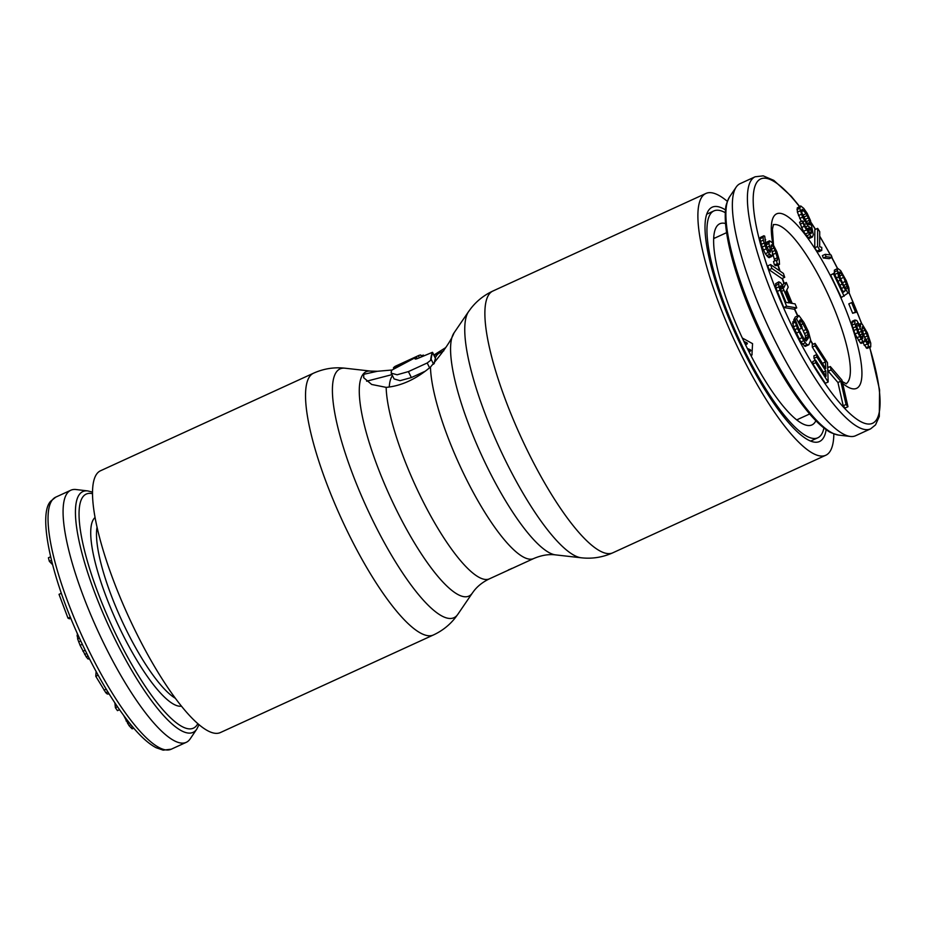 <?xml version="1.0" encoding="UTF-8"?>
<svg xmlns="http://www.w3.org/2000/svg" width="926" height="926" viewBox="0 0 926 926"><rect width="100%" height="100%" fill="white"/><g stroke="black" fill="none" stroke-linecap="round" stroke-linejoin="round"><path stroke-width="1.39" d="M725.324 212.702A124.767 30.57 -114.6 0 0 713.9 210.92A124.767 30.57 -114.6 0 0 710.798 213.443A124.767 30.57 65.4 0 0 741.425 344.24A124.767 30.57 65.4 0 0 817.82 437.79A124.767 30.57 65.4 0 0 820.911 435.266A124.767 30.57 -114.6 0 0 823.932 427.974M725.556 223.525A110.622 27.097 -114.6 0 0 717.037 226.013A110.622 27.097 65.4 0 0 716.689 226.5A110.622 27.097 65.4 0 0 741.217 335.64A110.622 27.097 65.4 0 0 807.842 425.497A110.622 27.097 65.4 0 0 814.672 422.696A110.622 27.097 -114.6 0 0 815.887 420.728M854.929 320.026L852.117 321.31L852.082 325.095L854.999 333.997L860.185 342.747L861.03 343.407L864.571 341.717L864.664 339.402L868.866 346.451L870.718 346.926L870.741 343.141L867.419 332.966L862.222 324.216L860.381 323.741L860.497 326.681L856.782 320.489L854.929 320.026L854.906 323.799L857.812 332.7L861.18 339.101L863.854 342.111M862.766 342.608L866.898 348.396L870.718 346.926M851.619 302.605L848.806 303.902L852.649 313.277L856.538 312.166L852.696 302.79L851.619 302.605L855.462 311.981L856.538 312.166M834.141 273.182L830.587 275.068L841.294 297.524L847.938 293.137L840.727 279.733L838.898 272.059L841.016 273.089L843.667 277.349L849.258 292.06L848.853 287.801L846.283 280.717L840.658 270.623L837.764 268.401L837.173 268.876L838.574 276.909L845.623 290.428L843.273 292.338L834.141 273.182L833.412 273.772L844.118 296.239M837.764 268.401L834.361 270.172L834.534 274.003M839.315 275.948L844.142 286.377M825.205 254.314L822.392 255.599L823.295 258.007L829.21 258.69L832.023 257.393L831.12 254.997L825.205 254.314L826.119 256.71L832.023 257.393M817.646 228.363L814.834 229.648L814.753 247.786L816.836 251.108L818.92 251.733L821.744 250.437L821.756 247.358L819.66 246.733L819.73 231.685L817.646 228.363L817.577 246.49L819.649 249.812L821.744 250.437M800.724 205.954L799.786 208.304L802.553 217.17L807.935 225.932L811.222 228.305L811.037 233.653L807.252 229.81L802.379 220.932L804.3 226.291L810.945 236.327L812.38 237.033L813.317 234.683L810.481 220.527L807.206 213.374L803.756 208.385L800.724 205.954L797.228 207.933L797.39 212.147L801.256 221.441M802.379 220.932L799.555 222.217L803.409 231.35L808.132 237.623L809.555 238.329L812.38 237.033M809.532 227.657L806.731 228.942L808.398 229.59L808.63 231.65M827.705 368.791L828.261 371.233L837.937 382.519L843.216 405.773L845.149 408.03L847.973 406.734L841.919 380.077L830.309 366.534L831.085 369.937L840.762 381.223L846.028 404.477L847.973 406.734M815.042 343.372L815.135 345.838L825.506 361.939L825.737 368.513L816.744 354.554L816.825 357.019L825.818 370.979L826.004 376.315L815.621 360.202L815.713 362.668L828.168 381.998L827.497 362.703L815.042 343.372L812.229 344.657L812.31 347.123L822.705 363.814M815.621 360.202L812.808 361.499L812.889 363.964L825.344 383.295L828.168 381.998M816.744 354.554L813.919 355.839L814 358.304L815.32 360.353M795.584 320.535L792.772 321.831L793.466 326.855L800.851 341.995L805.215 346.393L808.896 344.727L810.678 340.05L808.433 331.624L803.918 322.445L798.883 315.523L796.534 318.718L801.499 328.336L802.124 327.121L799.161 321.357L800.654 319.771L807.472 332.191L808.502 337.851L806.164 341.046L803.976 338.858L799.578 330.721L795.584 320.535L795.388 322.19L797.402 328.522L803.675 340.71L806.951 344.622L808.896 344.727M801.858 327.654L805.423 335.814L805.099 340.259M798.131 315.697L795.307 316.981L793.721 320.014L794.3 321.125M778.824 281.84L775.629 283.692L776.046 288.125L783.79 307.513L793.918 309.191L796.742 307.907L795.087 303.89L790.561 303.138L785.896 291.748L788.223 287.141L786.301 282.453L783.824 287.662L780.606 282.754L778.824 281.84L778.87 286.84L786.614 306.228L796.742 307.907M786.301 282.453L783.477 283.738L782.632 285.521M770.582 264.581L767.758 265.866L769.078 269.732L781.903 278.599L784.727 277.302L783.408 273.436L770.582 264.581L771.902 268.447L784.727 277.302M769.61 240.818L768.962 243.55L770.513 251.12L770.351 252.231L769.552 251.826L765.941 245.077L764.714 236.142L763.128 236.188L763.267 240.158L766.242 248.793L768.117 252.462L771.914 256.409L772.562 253.689L771.011 246.108L771.821 244.823L772.759 245.807L775.12 250.39L777.308 257.787L777.608 259.801L777.134 260.576L776.335 260.183L777.273 263.713L779.495 264.327L779.206 259.755L776.856 251.779L772.145 242.612L769.61 240.818L766.797 242.114L766.404 246.328M776.335 260.183L773.523 261.468L774.449 264.998L776.671 265.612L779.495 264.327M772.203 251.478L774.761 260.901M763.927 235.736L760.304 237.473L759.98 238.839L762.167 247.068L765.304 253.747L767.99 256.977L769.089 257.706L771.914 256.409M863.136 333.453L865.139 338.511M801.928 212.992L806.835 222.471M742.316 338.013L752.56 343.65L751.935 354.947L751.113 355.873M744.041 341.682L746.645 343.291A99.707 24.423 -114.6 0 0 747.016 344.055L745.511 344.75M747.467 348.72L750.129 350.283A99.707 24.423 -114.6 0 0 750.511 351.035L748.984 351.741M870.59 428.865A138.634 33.961 65.4 0 1 785.699 324.933A138.634 33.961 65.4 0 1 751.68 179.586A138.634 33.961 -114.6 0 1 755.118 176.785L740.082 183.672A138.634 33.961 -114.6 0 0 736.645 186.473A138.634 33.961 65.4 0 0 736.158 187.133A138.634 33.961 65.4 0 0 766.948 323.857A138.634 33.961 65.4 0 0 850.369 436.459A138.634 33.961 65.4 0 0 855.555 435.752L870.59 428.865L875.521 424.895L879.306 416.457L879.573 389.823L869.792 347.343M752.12 354.704L751.067 355.792M747.016 344.055L747.375 343.604A97.577 23.902 -114.6 0 1 747.004 342.84L743.925 341.439M750.511 351.035L750.87 350.572A97.577 23.902 -114.6 0 1 750.488 349.831L747.351 348.477M864.653 341.219L865.359 340.895M860.185 342.747L863.009 341.462M858.356 340.386L861.18 339.101M856.886 337.828L859.698 336.543M854.999 333.997L857.812 332.7M853.668 330.605L856.492 329.309M852.846 328.059L855.659 326.762M852.082 325.095L854.906 323.799M851.897 322.572L854.71 321.276M859.259 324.25L860.381 323.741M866.898 348.396L869.711 347.111M866.042 347.748L868.866 346.451M864.213 345.386L867.037 344.09M868.912 340.78L868.669 343.928L864.676 337.515L862.175 329.887L862.419 326.739L865.023 330.165L868.368 338.453L868.912 340.78L866.852 341.729M856.527 325.524L856.538 323.637L857.534 323.452L860.486 328.58L862.974 336.207L862.534 338.719L859.015 333.163L856.527 325.524M801.812 212.586L802.066 209.334L806.199 213.628L809.382 220.261L810.134 224.856L807.854 223.826L805.504 220.689L801.812 212.586M789.276 302.918L786.047 302.385L780.826 289.653L780.468 285.856L783.014 288.148L789.276 302.918M865.694 339.68L868.368 338.453M864.71 337.203L867.535 335.906M863.599 334.436L866.423 333.152M862.523 331.323L865.023 330.165M861.944 328.001L863.263 327.387M868.021 343.419L869.178 342.886M862.187 338.453L862.963 338.094M861.157 337.041L862.974 336.207M859.988 335.004L862.43 333.881M858.807 332.619L861.597 331.334M857.719 329.841L860.486 328.58M856.712 326.334L858.807 325.385M856.538 323.915L857.534 323.452M852.649 313.277L855.462 311.981M830.587 275.068L833.412 273.772M842.949 291.655L845.623 290.428M841.433 288.472L843.609 287.477M839.882 285.22L841.884 284.294M837.995 281.249L839.998 280.335M836.398 277.904L838.574 276.909M834.766 274.478L837.428 273.251M834.257 272.082L837.081 270.797M834.361 270.172L837.173 268.876M847.753 292.743L849.258 292.06M845.855 288.785L847.359 288.09M844.906 287.407L847.325 286.296M843.852 285.37L846.665 284.074M842.729 282.604L845.554 281.319M840.843 278.645L843.667 277.349M839.442 276.122L842.255 274.825M838.887 274.061L841.016 273.089M838.829 272.638L839.951 272.128M823.295 258.007L826.119 256.71M814.753 247.786L817.577 246.49M816.836 251.108L819.649 249.812M799.728 218.467L802.553 217.17M798.478 215.584L801.291 214.3M797.39 212.147L800.203 210.85M796.973 209.589L799.786 208.304M797.228 207.933L800.052 206.648M808.132 237.623L810.945 236.327M806.523 235.887L809.347 234.602M805.18 234.104L808.004 232.808M803.409 231.35L806.233 230.065M801.488 227.588L804.3 226.291M800.145 224.196L802.958 222.911M810.516 233.456L811.465 233.016M809.625 232.82L811.546 231.94M808.572 230.609L811.384 229.324M808.398 229.59L811.222 228.305M805.666 226.963L807.935 225.932M804.555 224.462L806.257 223.687M802.923 221.661L804.486 220.944M808.618 224.509L810.215 223.779M807.518 223.374L809.972 222.24M806.569 221.557L809.382 220.261M805.643 219.138L808.467 217.841M804.462 216.765L807.287 215.48M803.374 214.913L806.199 213.628M801.627 211.498L803.837 210.491M801.627 210.248L802.911 209.658M843.216 405.773L846.028 404.477M837.937 382.519L840.762 381.223M828.261 371.233L831.085 369.937M827.67 367.749L830.309 366.534M822.693 363.235L825.506 361.939M812.31 347.123L815.135 345.838M812.889 363.964L815.713 362.668M823.307 372.125L825.818 370.979M814 358.304L816.825 357.019M793.721 320.014L796.534 318.718M805.215 346.393L808.039 345.097M804.138 345.919L806.951 344.622M802.391 344.159L805.203 342.863M800.851 341.995L803.675 340.71M799.103 338.997L801.916 337.701M796.128 333.221L798.941 331.936M794.577 329.818L797.402 328.522M793.466 326.855L796.291 325.558M792.563 323.475L795.388 322.19M805.678 339.147L808.502 337.851M805.77 337.701L808.595 336.404M805.423 335.814L808.248 334.517M804.648 333.487L807.472 332.191M803.432 330.721L806.257 329.425M800.909 324.748L803.282 323.66M799.647 322.306L801.858 321.299M799.775 320.176L800.654 319.771M799.022 329.471L801.499 328.336M783.79 307.513L786.614 306.228M777.203 291.435L780.028 290.151M776.046 288.125L778.87 286.84M775.594 285.555L778.407 284.259M775.629 283.692L778.453 282.395M781.521 291.354L784.056 290.197M780.687 289.213L783.014 288.148M780.201 287.581L782.042 286.736M780.097 286.423L781.116 285.96M769.078 269.732L771.902 268.447M764.922 239.996L765.652 239.66M769.379 251.641L770.513 251.12M768.487 250.541L770.363 249.684M766.809 247.358L769.425 246.154M766.149 244.834L768.962 243.55M766.149 243.144L768.974 241.86M775.56 265.727L778.384 264.442M774.449 264.998L777.273 263.713M776.555 260.287L777.608 259.801M774.483 259.072L777.308 257.787M773.245 254.372L776.057 253.076M772.307 251.687L775.12 250.39M771.578 249.094L774.02 247.971M771.08 246.571L772.759 245.807M771.161 245.124L771.821 244.823M767.99 256.977L770.802 255.68M766.716 255.657L769.541 254.372M765.304 253.747L768.117 252.462M763.418 250.078L766.242 248.793M762.167 247.068L764.98 245.784M761.218 244.395L764.043 243.098M760.443 241.454L763.267 240.158M759.98 238.839L762.804 237.542M760.304 237.473L763.128 236.188M92.507 492.134L87.75 490.919A132.406 32.433 65.4 0 0 79.52 494.276A132.406 32.433 -114.6 0 0 115.669 640.595A132.406 32.433 -114.6 0 0 196.37 729.676A132.406 32.433 65.4 0 0 196.833 729.04L190.189 738.867A138.634 33.961 65.4 0 1 189.703 739.527A138.634 33.961 -114.6 0 1 186.265 742.328A138.634 33.961 -114.6 0 1 101.374 638.384A138.634 33.961 -114.6 0 1 67.355 493.049A138.634 33.961 65.4 0 1 70.793 490.248L55.757 497.135A138.634 33.961 65.4 0 0 52.319 499.936A138.634 33.961 -114.6 0 0 86.338 645.272A138.634 33.961 -114.6 0 0 171.229 749.215L163.126 750.141L156.17 747.733C149.769 744.423 142.708 738.369 134.964 729.584C116.306 707.962 98.075 678.075 80.261 639.901C50.872 577.176 37.665 513.93 50.826 501.105L55.757 497.135M87.75 490.919L75.978 489.53A138.634 33.961 65.4 0 0 70.793 490.248M52.55 564.652L49.344 561.318L48.407 557.788L50.594 556.781M70.816 618.198L69.462 618.823L67.992 618.151L59.021 594.33L61.359 593.265M89.452 658.861L88.028 658.976L86.187 656.823L80.076 645.306L77.668 638.998L77.228 633.21M109.175 694.002L107.266 694.002L105.807 692.729L95.772 676.281L96.119 671.547M119.512 709.71L117.463 710.647L115.414 707.719L114.859 702.869M133.807 728.264L132.129 728.82L129.038 725.648L123.783 715.659M51.462 560.357L49.344 561.318M70.353 617.063L67.992 618.151M78.178 635.329L76.997 635.873M79.474 638.176L77.668 638.998M80.736 640.931L78.641 641.892M82.31 644.288L80.076 645.306M85.146 650.226L82.912 651.244M86.743 653.467L84.636 654.427M88.005 656.002L86.187 656.823M89.232 658.432L88.028 658.976M98.133 675.204L95.772 676.281M106.224 689.187L104.059 690.183M107.81 691.803L105.807 692.729M108.747 693.331L107.266 694.002M117.486 706.769L115.414 707.719M127.36 720.37L126.075 720.949M129.293 722.824L127.626 723.588M130.902 724.803L129.038 725.648M132.476 726.69L130.659 727.523M133.68 728.114L132.129 728.82M443.797 350.804L439.584 352.991A109.847 26.912 -114.6 0 0 436.864 355.202L435.243 357.772M415.068 358.929L415.126 358.675C414.906 359.369 416.214 359.114 419.038 357.911L432.43 352.32A116.236 28.475 65.4 0 0 430.648 360.33L427.199 362.992L408.401 371.604L397.127 374.775L391.247 373.178L391.235 371.673A116.236 28.475 65.4 0 1 391.953 370.053L416.469 357.019A116.236 28.475 65.4 0 0 415.635 357.945A116.236 28.475 65.4 0 0 415.126 358.675L415.311 359.056M433.9 355.052L445.707 347.609M366.627 381.211L391.976 374.648M454.006 332.955C451.159 340.548 443.311 351.926 430.463 367.066C415.948 379.243 401.178 386.003 386.154 387.369L371.673 384.464L363.698 377.727L363.756 374.289L377.414 371.268L392.011 370.018M727.338 201.347A143.97 35.269 -114.6 0 0 705.901 193.465A143.97 35.269 -114.6 0 0 702.325 196.37A143.97 35.269 65.4 0 0 737.663 347.308A143.97 35.269 65.4 0 0 825.807 455.245A143.97 35.269 65.4 0 0 829.383 452.328A143.97 35.269 -114.6 0 0 833.84 433.866M430.648 360.33L431.134 359.253A116.248 28.475 65.4 0 1 432.604 352.725L435.44 358.455A109.847 26.912 65.4 0 0 434.259 363.49M391.247 373.178L394.106 378.931L400.055 380.667L411.364 377.565L425.265 371.199M386.154 387.369A116.236 28.475 65.4 0 0 428.46 511.8A116.236 28.475 65.4 0 0 489.426 578.831L533.735 558.528A116.236 28.475 65.4 0 1 472.769 491.509A116.236 28.475 65.4 0 1 430.463 367.066M421.619 356.741L420.74 354.982A116.236 28.475 65.4 0 0 418.529 355.596A116.236 28.475 65.4 0 0 418.378 355.665L393.446 367.83L393.99 368.918M418.529 355.596L395.356 366.245A116.236 28.475 65.4 0 0 393.446 367.83M423.726 355.769L423.379 355.075L421.191 355.897M508.443 569.907L511.129 568.807A116.236 28.475 65.4 0 0 511.65 568.437M96.964 473.661A143.97 35.269 65.4 0 0 132.291 624.599A143.97 35.269 65.4 0 0 220.446 732.535L433.449 634.958C442.315 630.826 449.689 624.981 455.58 617.399L457.814 614.343A136.828 33.521 -114.6 0 1 457.375 614.933A136.828 33.521 65.4 0 1 373.988 522.889A136.828 33.521 65.4 0 1 336.624 371.685A136.828 33.521 -114.6 0 1 345.074 368.212C334.251 366.985 323.741 368.641 313.544 373.19L100.54 470.755A143.97 35.269 -114.6 0 0 96.964 473.661M725.533 209.936A128.864 31.565 65.4 0 0 708.992 209.797A128.864 31.565 65.4 0 0 708.575 210.364A128.864 31.565 65.4 0 0 737.154 337.504A128.864 31.565 65.4 0 0 814.764 442.177A128.864 31.565 65.4 0 0 822.728 438.912A128.864 31.565 65.4 0 0 826.154 429.618M416.469 357.019L417.267 358.64M418.378 355.665L419.42 357.749M713.703 237.739A101.628 24.898 -114.6 0 1 714.988 237.982M798.038 419.293A101.628 24.898 -114.6 0 1 797.379 420.416M869.641 347.412A134.374 32.919 -114.6 0 1 875.915 420.554A134.374 32.919 65.4 0 1 794.01 330.154A134.374 32.919 65.4 0 1 757.329 181.658A134.374 32.919 -114.6 0 1 799.404 206.556M811.326 223.201A134.374 32.919 -114.6 0 1 815.355 229.405M819.707 236.419A134.374 32.919 -114.6 0 1 830.309 254.905M831.733 257.532A134.374 32.919 -114.6 0 1 837.463 268.54M848.76 292.28A134.374 32.919 -114.6 0 1 861.608 323.73M842.683 383.422A95.98 23.509 65.4 0 0 858.969 386.42A95.98 23.509 -114.6 0 0 832.763 280.346A95.98 23.509 -114.6 0 0 774.263 215.781A95.98 23.509 65.4 0 0 772.735 243.538M777.863 265.067A95.98 23.509 65.4 0 0 779.623 270.82M782.169 278.483A95.98 23.509 65.4 0 0 783.963 283.518M786.568 290.417A95.98 23.509 65.4 0 0 791.88 303.358M794.381 308.983A95.98 23.509 65.4 0 0 797.599 315.94M810.586 340.826A95.98 23.509 65.4 0 0 812.704 344.449M827.647 366.985A95.98 23.509 65.4 0 0 828.075 367.564M773.303 224.81A87.449 21.425 -114.6 0 1 826.802 291.829A87.449 21.425 -114.6 0 1 847.684 382.276A87.449 21.425 65.4 0 1 846.098 383.734M838.597 435.081C832.729 433.565 829.013 432.048 827.45 430.509C822.253 427.06 816.628 421.92 810.597 415.056C792.621 394.163 775.074 365.33 757.989 328.568C749.632 310.349 742.652 292.57 737.061 275.242C731.667 258.458 728.102 243.665 726.343 230.84C725.139 221.997 724.931 214.543 725.695 208.454C725.544 206.278 726.817 202.435 729.514 196.949A132.406 32.433 65.4 0 0 758.915 327.538A132.406 32.433 65.4 0 0 838.597 435.081L850.369 436.459M175.408 698.308A99.707 24.423 -114.6 0 1 121.364 619.563A99.707 24.423 -114.6 0 1 97.045 527.207M181.461 706.144A103.978 25.465 -114.6 0 1 117.961 624.552A103.978 25.465 -114.6 0 1 93.931 518.687A103.978 25.465 65.4 0 1 95.054 517.507M197.828 723.634A128.726 31.53 65.4 0 1 196.613 725.544A128.726 31.53 -114.6 0 1 118.158 638.952A128.726 31.53 -114.6 0 1 83.016 496.695A128.726 31.53 65.4 0 1 92.507 493.697M705.901 193.465L492.898 291.03A143.97 35.269 -114.6 0 0 489.322 293.947A143.97 35.269 65.4 0 0 524.648 444.874A143.97 35.269 65.4 0 0 612.804 552.81L825.807 455.245M453.682 333.395L468.533 311.657A136.828 33.521 65.4 0 0 498.882 446.645A136.828 33.521 65.4 0 0 581.273 557.788C592.108 559.015 602.618 557.359 612.804 552.81M453.983 332.943A123.378 30.222 65.4 0 0 481.346 454.678A123.378 30.222 65.4 0 0 555.658 554.894L581.273 557.788M392.462 375.62A109.847 26.912 65.4 0 0 389.244 387.022M489.426 578.831C482.816 582.003 477.596 586.112 473.753 591.135L472.364 593.045A123.378 30.222 -114.6 0 1 471.971 593.589A123.378 30.222 65.4 0 1 396.768 510.585A123.378 30.222 65.4 0 1 363.073 374.231A123.378 30.222 -114.6 0 1 370.689 371.095L345.074 368.212M433.449 634.958A143.97 35.269 65.4 0 1 345.305 527.033A143.97 35.269 65.4 0 1 309.967 376.095A143.97 35.269 -114.6 0 1 313.544 373.19M408.401 371.604L411.364 377.565M427.199 362.992L429.583 367.796M431.134 359.253L433.588 364.184M817.82 437.79L810.644 441.077M713.9 210.92L706.723 214.207M861.817 323.892L848.876 292.234M837.59 268.482L831.861 257.474M830.483 254.916L819.707 236.118M815.517 229.335L811.13 222.587M799.636 206.452L791.232 196.254L773.789 180.362L763.244 175.859L755.118 176.785M846.48 383.827L842.266 381.581M828.527 367.356L827.624 366.187M812.982 344.322L810.644 340.328M797.83 315.824L794.612 308.879M792.193 303.404L786.73 290.093M784.229 283.402L782.435 278.356M780.051 271.121L778.176 264.917M773.488 244.73L772.411 229.324L773.476 224.462M713.657 238.584L726.597 232.657M796.707 419.895L809.648 413.968M729.514 196.949L736.158 187.133M196.833 729.04L199.021 724.653M186.265 742.328L171.229 749.215M492.898 291.03C484.032 295.162 476.659 301.019 470.767 308.601L468.533 311.657M377.414 371.268L370.689 371.095M472.364 593.045L457.814 614.343M555.658 554.894C548.794 554.014 541.49 555.23 533.735 558.528M432.616 352.459L435.451 358.177M439.584 352.991L434.12 355.491"/></g></svg>
